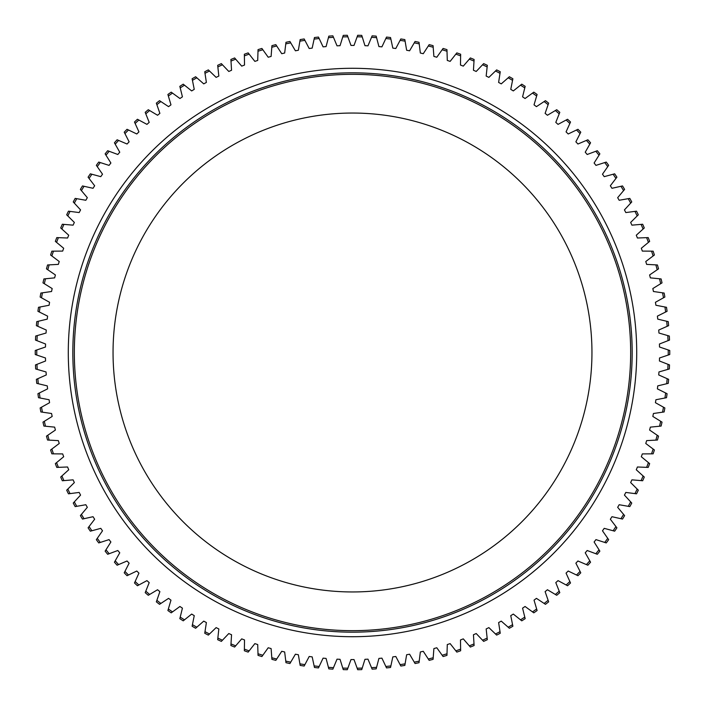 <?xml version="1.0" encoding="UTF-8"?>
<svg xmlns="http://www.w3.org/2000/svg" width="705" height="705" viewBox="0 0 705 705"><rect width="100%" height="100%" fill="white"/><g stroke="black" fill="none" stroke-linecap="round" stroke-linejoin="round"><path stroke-width="1.06" d="M362.22 668.093L364.97 659.307A307.063 307.063 0 0 0 367.975 659.166L371.517 667.67A315.743 315.743 0 0 0 376.576 667.327L378.929 658.417A307.063 307.063 0 0 0 381.916 658.144L385.846 666.481A315.743 315.743 0 0 0 390.878 665.908L392.817 656.901A307.063 307.063 0 0 0 395.805 656.487L400.096 664.639A315.743 315.743 0 0 0 405.102 663.837L406.635 654.751A307.063 307.063 0 0 0 409.587 654.205L414.258 662.145A315.743 315.743 0 0 0 419.219 661.114L420.339 651.975A307.063 307.063 0 0 0 423.264 651.297L428.287 659.016A315.743 315.743 0 0 0 433.196 657.756L433.892 648.574A307.063 307.063 0 0 0 436.792 647.763L442.158 655.245A315.743 315.743 0 0 0 447.005 653.773L447.287 644.564A307.063 307.063 0 0 0 450.142 643.621L455.844 650.856A315.743 315.743 0 0 0 460.621 649.155L460.48 639.946A307.063 307.063 0 0 0 463.291 638.871L469.318 645.842A315.743 315.743 0 0 0 474.007 643.929L473.452 634.738A307.063 307.063 0 0 0 476.21 633.539L482.546 640.219A315.743 315.743 0 0 0 487.146 638.096L486.168 628.939A307.063 307.063 0 0 0 488.873 627.617L495.509 634.007A315.743 315.743 0 0 0 500.012 631.671L498.62 622.568A307.063 307.063 0 0 0 501.255 621.123L508.173 627.203A315.743 315.743 0 0 0 512.561 624.665L510.755 615.632A307.063 307.063 0 0 0 513.328 614.073L520.519 619.836A315.743 315.743 0 0 0 524.784 617.104L522.572 608.159A307.063 307.063 0 0 0 525.066 606.485L532.513 611.905A315.743 315.743 0 0 0 536.646 608.988L534.029 600.158A307.063 307.063 0 0 0 536.443 598.36L544.128 603.445A315.743 315.743 0 0 0 548.129 600.334L545.115 591.636A307.063 307.063 0 0 0 547.441 589.741L555.355 594.465A315.743 315.743 0 0 0 559.206 591.178L555.796 582.621A307.063 307.063 0 0 0 558.043 580.62L566.159 584.983A315.743 315.743 0 0 0 569.86 581.519L566.062 573.13A307.063 307.063 0 0 0 568.212 571.024L576.514 575.016A315.743 315.743 0 0 0 580.056 571.394L575.879 563.18A307.063 307.063 0 0 0 577.933 560.986L586.41 564.59A315.743 315.743 0 0 0 589.785 560.81L585.238 552.799A307.063 307.063 0 0 0 587.186 550.508L595.822 553.725A315.743 315.743 0 0 0 599.021 549.794L594.112 541.995A307.063 307.063 0 0 0 595.954 539.616L604.731 542.436A315.743 315.743 0 0 0 607.745 538.364L602.484 530.803A307.063 307.063 0 0 0 604.22 528.345L613.112 530.759A315.743 315.743 0 0 0 615.941 526.556L610.345 519.241A307.063 307.063 0 0 0 611.966 516.703L620.955 518.713A315.743 315.743 0 0 0 623.59 514.386L617.668 507.327A307.063 307.063 0 0 0 619.166 504.727L628.243 506.322A315.743 315.743 0 0 0 630.675 501.881L624.436 495.104A307.063 307.063 0 0 0 625.82 492.434L634.958 493.615A315.743 315.743 0 0 0 637.188 489.067L630.649 482.572A307.063 307.063 0 0 0 631.909 479.849L641.083 480.616A315.743 315.743 0 0 0 643.11 475.963L636.28 469.777A307.063 307.063 0 0 0 637.417 466.992L646.617 467.345A315.743 315.743 0 0 0 648.424 462.612L641.321 456.743A307.063 307.063 0 0 0 642.326 453.905L651.543 453.844A315.743 315.743 0 0 0 653.13 449.032L645.771 443.489A307.063 307.063 0 0 0 646.644 440.616L655.844 440.123A315.743 315.743 0 0 0 657.21 435.241L649.605 430.05A307.063 307.063 0 0 0 650.354 427.133L659.519 426.225A315.743 315.743 0 0 0 660.664 421.29L652.83 416.443A307.063 307.063 0 0 0 653.438 413.5L662.559 412.178A315.743 315.743 0 0 0 663.476 407.19L655.43 402.705A307.063 307.063 0 0 0 655.906 399.744L664.947 397.999A315.743 315.743 0 0 0 665.643 392.985L657.395 388.869A307.063 307.063 0 0 0 657.739 385.882L666.701 383.731A315.743 315.743 0 0 0 667.159 378.691L658.734 374.954A307.063 307.063 0 0 0 658.946 371.958L667.794 369.402A315.743 315.743 0 0 0 668.023 364.335L659.439 360.995A307.063 307.063 0 0 0 659.51 357.99L668.234 355.029A315.743 315.743 0 0 0 668.234 349.962L659.51 347.01A307.063 307.063 0 0 0 659.439 344.005L668.023 340.656A315.743 315.743 0 0 0 667.794 335.598L658.946 333.042A307.063 307.063 0 0 0 658.734 330.046L667.159 326.309A315.743 315.743 0 0 0 666.701 321.269L657.739 319.118A307.063 307.063 0 0 0 657.395 316.131L665.643 312.015A315.743 315.743 0 0 0 664.947 307.001L655.906 305.256A307.063 307.063 0 0 0 655.43 302.295L663.476 297.81A315.743 315.743 0 0 0 662.559 292.822L653.438 291.5A307.063 307.063 0 0 0 652.83 288.556L660.664 283.71A315.743 315.743 0 0 0 659.519 278.775L650.354 277.867A307.063 307.063 0 0 0 649.605 274.95L657.21 269.759A315.743 315.743 0 0 0 655.844 264.877L646.644 264.384A307.063 307.063 0 0 0 645.771 261.511L653.13 255.968A315.743 315.743 0 0 0 651.543 251.156L642.326 251.095A307.063 307.063 0 0 0 641.321 248.257L648.424 242.388A315.743 315.743 0 0 0 646.617 237.655L637.417 238.008A307.063 307.063 0 0 0 636.28 235.223L643.11 229.037A315.743 315.743 0 0 0 641.083 224.384L631.909 225.151A307.063 307.063 0 0 0 630.649 222.428L637.188 215.933A315.743 315.743 0 0 0 634.958 211.385L625.82 212.566A307.063 307.063 0 0 0 624.436 209.896L630.675 203.119A315.743 315.743 0 0 0 628.243 198.678L619.166 200.273A307.063 307.063 0 0 0 617.668 197.673L623.59 190.614A315.743 315.743 0 0 0 620.955 186.287L611.966 188.297A307.063 307.063 0 0 0 610.345 185.759L615.941 178.444A315.743 315.743 0 0 0 613.112 174.241L604.22 176.655A307.063 307.063 0 0 0 602.484 174.197L607.745 166.636A315.743 315.743 0 0 0 604.731 162.564L595.954 165.384A307.063 307.063 0 0 0 594.112 163.005L599.021 155.206A315.743 315.743 0 0 0 595.822 151.275L587.186 154.492A307.063 307.063 0 0 0 585.238 152.201L589.785 144.19A315.743 315.743 0 0 0 586.41 140.41L577.933 144.014A307.063 307.063 0 0 0 575.879 141.82L580.056 133.606A315.743 315.743 0 0 0 576.514 129.984L568.212 133.976A307.063 307.063 0 0 0 566.062 131.87L569.86 123.481A315.743 315.743 0 0 0 566.15 120.017L558.043 124.38A307.063 307.063 0 0 0 555.796 122.379L559.206 113.822A315.743 315.743 0 0 0 555.355 110.535L547.441 115.259A307.063 307.063 0 0 0 545.115 113.364L548.129 104.666A315.743 315.743 0 0 0 544.128 101.555L536.443 106.64A307.063 307.063 0 0 0 534.029 104.842L536.646 96.012A315.743 315.743 0 0 0 532.504 93.095L525.066 98.515A307.063 307.063 0 0 0 522.572 96.841L524.784 87.896A315.743 315.743 0 0 0 520.519 85.164L513.328 90.927A307.063 307.063 0 0 0 510.755 89.368L512.561 80.335A315.743 315.743 0 0 0 508.173 77.797L501.255 83.877A307.063 307.063 0 0 0 498.611 82.432L500.012 73.329A315.743 315.743 0 0 0 495.509 70.993L488.873 77.383A307.063 307.063 0 0 0 486.168 76.061L487.146 66.904A315.743 315.743 0 0 0 482.546 64.781L476.21 71.461A307.063 307.063 0 0 0 473.452 70.262L474.007 61.071A315.743 315.743 0 0 0 469.318 59.158L463.291 66.129A307.063 307.063 0 0 0 460.48 65.054L460.621 55.845A315.743 315.743 0 0 0 455.844 54.144L450.142 61.379A307.063 307.063 0 0 0 447.287 60.436L447.005 51.227A315.743 315.743 0 0 0 442.158 49.755L436.792 57.237A307.063 307.063 0 0 0 433.892 56.426L433.196 47.244A315.743 315.743 0 0 0 428.287 45.984L423.264 53.703A307.063 307.063 0 0 0 420.339 53.025L419.219 43.886A315.743 315.743 0 0 0 414.258 42.855L409.587 50.795A307.063 307.063 0 0 0 406.635 50.249L405.102 41.163A315.743 315.743 0 0 0 400.096 40.361L395.796 48.513A307.063 307.063 0 0 0 392.817 48.099L390.878 39.092A315.743 315.743 0 0 0 385.846 38.519L381.916 46.856A307.063 307.063 0 0 0 378.929 46.583L376.576 37.673A315.743 315.743 0 0 0 371.517 37.33L367.975 45.834A307.063 307.063 0 0 0 364.97 45.693L362.22 36.907A315.743 315.743 0 0 0 357.153 36.792L354.007 45.446A307.063 307.063 0 0 0 350.993 45.446L347.847 36.792A315.743 315.743 0 0 0 342.78 36.907L340.03 45.693A307.063 307.063 0 0 0 337.025 45.834L333.483 37.33A315.743 315.743 0 0 0 328.424 37.673L326.071 46.583A307.063 307.063 0 0 0 323.084 46.856L319.154 38.519A315.743 315.743 0 0 0 314.122 39.092L312.183 48.099A307.063 307.063 0 0 0 309.195 48.513L304.904 40.361A315.743 315.743 0 0 0 299.898 41.163L298.365 50.249A307.063 307.063 0 0 0 295.413 50.795L290.742 42.855A315.743 315.743 0 0 0 285.781 43.886L284.661 53.025A307.063 307.063 0 0 0 281.736 53.703L276.712 45.984A315.743 315.743 0 0 0 271.804 47.244L271.108 56.426A307.063 307.063 0 0 0 268.208 57.237L262.842 49.755A315.743 315.743 0 0 0 257.995 51.227L257.713 60.436A307.063 307.063 0 0 0 254.857 61.379L249.156 54.144A315.743 315.743 0 0 0 244.379 55.845L244.52 65.054A307.063 307.063 0 0 0 241.709 66.129L235.681 59.158A315.743 315.743 0 0 0 230.993 61.071L231.548 70.271A307.063 307.063 0 0 0 228.79 71.461L222.454 64.781A315.743 315.743 0 0 0 217.854 66.904L218.823 76.061A307.063 307.063 0 0 0 216.127 77.383L209.491 70.993A315.743 315.743 0 0 0 204.988 73.329L206.38 82.432A307.063 307.063 0 0 0 203.745 83.877L196.827 77.797A315.743 315.743 0 0 0 192.439 80.335L194.245 89.368A307.063 307.063 0 0 0 191.672 90.927L184.481 85.173A315.743 315.743 0 0 0 180.216 87.896L182.428 96.841A307.063 307.063 0 0 0 179.934 98.515L172.487 93.095A315.743 315.743 0 0 0 168.354 96.012L170.971 104.842A307.063 307.063 0 0 0 168.557 106.64L160.872 101.555A315.743 315.743 0 0 0 156.871 104.666L159.885 113.364A307.063 307.063 0 0 0 157.559 115.259L149.645 110.535A315.743 315.743 0 0 0 145.794 113.822L149.204 122.379A307.063 307.063 0 0 0 146.957 124.38L138.841 120.017A315.743 315.743 0 0 0 135.14 123.481L138.938 131.87A307.063 307.063 0 0 0 136.788 133.976L128.486 129.984A315.743 315.743 0 0 0 124.944 133.606L129.121 141.82A307.063 307.063 0 0 0 127.067 144.014L118.59 140.41A315.743 315.743 0 0 0 115.215 144.19L119.762 152.209A307.063 307.063 0 0 0 117.814 154.492L109.178 151.275A315.743 315.743 0 0 0 105.979 155.206L110.888 163.005A307.063 307.063 0 0 0 109.046 165.384L100.269 162.564A315.743 315.743 0 0 0 97.255 166.636L102.516 174.197A307.063 307.063 0 0 0 100.78 176.655L91.888 174.241A315.743 315.743 0 0 0 89.059 178.444L94.655 185.759A307.063 307.063 0 0 0 93.034 188.297L84.045 186.287A315.743 315.743 0 0 0 81.41 190.614L87.332 197.673A307.063 307.063 0 0 0 85.834 200.273L76.757 198.678A315.743 315.743 0 0 0 74.325 203.119L80.564 209.896A307.063 307.063 0 0 0 79.18 212.566L70.042 211.385A315.743 315.743 0 0 0 67.812 215.933L74.351 222.428A307.063 307.063 0 0 0 73.091 225.159L63.917 224.384A315.743 315.743 0 0 0 61.89 229.037L68.72 235.223A307.063 307.063 0 0 0 67.583 238.008L58.383 237.655A315.743 315.743 0 0 0 56.576 242.388L63.679 248.257A307.063 307.063 0 0 0 62.675 251.095L53.457 251.156A315.743 315.743 0 0 0 51.87 255.977L59.229 261.511A307.063 307.063 0 0 0 58.356 264.384L49.156 264.877A315.743 315.743 0 0 0 47.79 269.759L55.395 274.95A307.063 307.063 0 0 0 54.646 277.867L45.481 278.775A315.743 315.743 0 0 0 44.336 283.71L52.17 288.556A307.063 307.063 0 0 0 51.562 291.5L42.441 292.822A315.743 315.743 0 0 0 41.524 297.81L49.57 302.295A307.063 307.063 0 0 0 49.094 305.256L40.053 307.001A315.743 315.743 0 0 0 39.357 312.015L47.605 316.131A307.063 307.063 0 0 0 47.261 319.118L38.299 321.269A315.743 315.743 0 0 0 37.841 326.309L46.266 330.046A307.063 307.063 0 0 0 46.054 333.042L37.206 335.598A315.743 315.743 0 0 0 36.977 340.665L45.561 344.005A307.063 307.063 0 0 0 45.49 347.01L36.766 349.971A315.743 315.743 0 0 0 36.766 355.038L45.49 357.99A307.063 307.063 0 0 0 45.561 360.995L36.977 364.344A315.743 315.743 0 0 0 37.206 369.402L46.054 371.958A307.063 307.063 0 0 0 46.266 374.954L37.841 378.691A315.743 315.743 0 0 0 38.299 383.731L47.261 385.882A307.063 307.063 0 0 0 47.605 388.869L39.357 392.985A315.743 315.743 0 0 0 40.053 397.999L49.094 399.744A307.063 307.063 0 0 0 49.57 402.705L41.524 407.19A315.743 315.743 0 0 0 42.441 412.178L51.562 413.5A307.063 307.063 0 0 0 52.17 416.443L44.336 421.29A315.743 315.743 0 0 0 45.481 426.225L54.646 427.133A307.063 307.063 0 0 0 55.395 430.05L47.79 435.249A315.743 315.743 0 0 0 49.156 440.123L58.356 440.616A307.063 307.063 0 0 0 59.229 443.489L51.87 449.032A315.743 315.743 0 0 0 53.457 453.844L62.675 453.914A307.063 307.063 0 0 0 63.679 456.743L56.576 462.612A315.743 315.743 0 0 0 58.383 467.345L67.583 466.992A307.063 307.063 0 0 0 68.72 469.786L61.89 475.963A315.743 315.743 0 0 0 63.917 480.616L73.091 479.849A307.063 307.063 0 0 0 74.351 482.572L67.812 489.067A315.743 315.743 0 0 0 70.042 493.615L79.18 492.434A307.063 307.063 0 0 0 80.564 495.104L74.325 501.881A315.743 315.743 0 0 0 76.757 506.322L85.834 504.727A307.063 307.063 0 0 0 87.332 507.327L81.41 514.386A315.743 315.743 0 0 0 84.045 518.713L93.034 516.703A307.063 307.063 0 0 0 94.655 519.241L89.059 526.556A315.743 315.743 0 0 0 91.888 530.759L100.78 528.345A307.063 307.063 0 0 0 102.516 530.803L97.255 538.364A315.743 315.743 0 0 0 100.277 542.436L109.046 539.616A307.063 307.063 0 0 0 110.888 541.995L105.979 549.794A315.743 315.743 0 0 0 109.178 553.725L117.814 550.508A307.063 307.063 0 0 0 119.762 552.799L115.215 560.81A315.743 315.743 0 0 0 118.59 564.59L127.067 560.986A307.063 307.063 0 0 0 129.121 563.18L124.944 571.394A315.743 315.743 0 0 0 128.486 575.016L136.788 571.024A307.063 307.063 0 0 0 138.938 573.13L135.14 581.519A315.743 315.743 0 0 0 138.85 584.983L146.957 580.62A307.063 307.063 0 0 0 149.204 582.621L145.794 591.178A315.743 315.743 0 0 0 149.645 594.465L157.559 589.741A307.063 307.063 0 0 0 159.885 591.636L156.871 600.334A315.743 315.743 0 0 0 160.872 603.445L168.557 598.369A307.063 307.063 0 0 0 170.971 600.158L168.354 608.988A315.743 315.743 0 0 0 172.496 611.905L179.934 606.485A307.063 307.063 0 0 0 182.428 608.159L180.216 617.104A315.743 315.743 0 0 0 184.481 619.836L191.672 614.073A307.063 307.063 0 0 0 194.245 615.632L192.439 624.665A315.743 315.743 0 0 0 196.827 627.203L203.745 621.123A307.063 307.063 0 0 0 206.389 622.568L204.988 631.671A315.743 315.743 0 0 0 209.491 634.007L216.127 627.617A307.063 307.063 0 0 0 218.832 628.939L217.854 638.096A315.743 315.743 0 0 0 222.454 640.219L228.79 633.539A307.063 307.063 0 0 0 231.548 634.738L230.993 643.929A315.743 315.743 0 0 0 235.681 645.842L241.709 638.871A307.063 307.063 0 0 0 244.52 639.946L244.379 649.155A315.743 315.743 0 0 0 249.156 650.856L254.857 643.621A307.063 307.063 0 0 0 257.713 644.564L257.995 653.773A315.743 315.743 0 0 0 262.842 655.245L268.208 647.763A307.063 307.063 0 0 0 271.108 648.574L271.804 657.756A315.743 315.743 0 0 0 276.712 659.016L281.736 651.297A307.063 307.063 0 0 0 284.661 651.975L285.781 661.114A315.743 315.743 0 0 0 290.742 662.145L295.413 654.205A307.063 307.063 0 0 0 298.365 654.751L299.898 663.837A315.743 315.743 0 0 0 304.904 664.639L309.204 656.487A307.063 307.063 0 0 0 312.183 656.901L314.122 665.908A315.743 315.743 0 0 0 319.154 666.481L323.084 658.144A307.063 307.063 0 0 0 326.071 658.417L328.424 667.327A315.743 315.743 0 0 0 333.483 667.67L337.025 659.166A307.063 307.063 0 0 0 340.03 659.307L342.78 668.093A315.743 315.743 0 0 0 347.847 668.208L350.993 659.554A307.063 307.063 0 0 0 352.5 659.563A307.063 307.063 0 0 0 354.007 659.554L357.153 668.208A315.743 315.743 0 0 0 362.22 668.093L361.744 669.618A317.259 317.259 0 0 1 357.699 669.715L357.153 668.208M667.794 335.598L669.327 336.038A317.259 317.259 0 0 1 669.512 340.083L668.023 340.656M668.234 349.962L669.75 350.482A317.259 317.259 0 0 1 669.75 354.518L668.234 355.029M668.023 364.335L669.512 364.917A317.259 317.259 0 0 1 669.327 368.962L667.794 369.402M667.159 378.691L668.622 379.334A317.259 317.259 0 0 1 668.252 383.361L666.701 383.731M665.643 392.985L667.071 393.698A317.259 317.259 0 0 1 666.516 397.699L664.947 397.999M663.476 407.19L664.868 407.975A317.259 317.259 0 0 1 664.136 411.949L662.559 412.178M660.664 421.29L662.021 422.128A317.259 317.259 0 0 1 661.105 426.067L659.519 426.225M657.21 435.241L658.532 436.148A317.259 317.259 0 0 1 657.439 440.043L655.844 440.123M653.13 449.032L654.407 449.993A317.259 317.259 0 0 1 653.138 453.826L651.543 453.844M648.424 462.612L649.658 463.626A317.259 317.259 0 0 1 648.212 467.406L646.617 467.345M643.11 475.963L644.291 477.038A317.259 317.259 0 0 1 642.678 480.748L641.083 480.616M637.188 489.067L638.316 490.187A317.259 317.259 0 0 1 636.545 493.817L634.958 493.615M630.675 501.881L631.759 503.053A317.259 317.259 0 0 1 629.812 506.604L628.243 506.322M607.745 538.364L608.653 539.678A317.259 317.259 0 0 1 606.247 542.929L604.731 542.436M599.021 549.794L599.867 551.143A317.259 317.259 0 0 1 597.32 554.28L595.822 553.725M615.941 526.556L616.91 527.825A317.259 317.259 0 0 1 614.654 531.182L613.112 530.759M623.59 514.386L624.612 515.611A317.259 317.259 0 0 1 622.515 519.065L620.955 518.713M559.206 591.178L559.805 592.658A317.259 317.259 0 0 1 556.721 595.284L555.355 594.465M548.129 600.334L548.657 601.85A317.259 317.259 0 0 1 545.459 604.326L544.128 603.445M580.056 571.394L580.779 572.812A317.259 317.259 0 0 1 577.959 575.703L576.514 575.016M589.785 560.81L590.57 562.202A317.259 317.259 0 0 1 587.882 565.216L586.41 564.59M569.86 581.519L570.521 582.982A317.259 317.259 0 0 1 567.56 585.74L566.159 584.983M536.646 608.988L537.104 610.521A317.259 317.259 0 0 1 533.8 612.848L532.513 611.905M524.784 617.104L525.172 618.655A317.259 317.259 0 0 1 521.762 620.832L520.519 619.836M512.561 624.665L512.879 626.234A317.259 317.259 0 0 1 509.371 628.261L508.173 627.203M500.012 631.671L500.25 633.249A317.259 317.259 0 0 1 496.664 635.108L495.509 634.007M487.146 638.096L487.322 639.682A317.259 317.259 0 0 1 483.648 641.383L482.546 640.219M474.007 643.929L474.104 645.524A317.259 317.259 0 0 1 470.367 647.049L469.318 645.842M460.621 649.155L460.647 650.759A317.259 317.259 0 0 1 456.84 652.107L455.844 650.856M447.005 653.773L446.961 655.368A317.259 317.259 0 0 1 443.092 656.549L442.158 655.245M433.196 657.756L433.073 659.351A317.259 317.259 0 0 1 429.16 660.356L428.287 659.016M419.219 661.114L419.026 662.7A317.259 317.259 0 0 1 415.069 663.528L414.258 662.145M405.102 663.837L404.837 665.405A317.259 317.259 0 0 1 400.845 666.049L400.096 664.639M390.878 665.908L390.544 667.468A317.259 317.259 0 0 1 386.525 667.926L385.846 666.481M342.78 36.907L343.256 35.382A317.259 317.259 0 0 1 347.301 35.285L347.847 36.792M357.153 36.792L357.699 35.285A317.259 317.259 0 0 1 361.744 35.382L362.22 36.907M371.517 37.33L372.134 35.849A317.259 317.259 0 0 1 376.17 36.131L376.576 37.673M385.846 38.519L386.525 37.074A317.259 317.259 0 0 1 390.544 37.532L390.878 39.092M400.096 40.361L400.845 38.951A317.259 317.259 0 0 1 404.837 39.595L405.102 41.163M414.258 42.855L415.069 41.472A317.259 317.259 0 0 1 419.026 42.3L419.219 43.886M428.287 45.984L429.16 44.644A317.259 317.259 0 0 1 433.073 45.649L433.196 47.244M442.158 49.755L443.092 48.451A317.259 317.259 0 0 1 446.961 49.632L447.005 51.227M455.844 54.144L456.84 52.893A317.259 317.259 0 0 1 460.647 54.241L460.621 55.845M469.318 59.158L470.367 57.951A317.259 317.259 0 0 1 474.104 59.476L474.007 61.071M482.546 64.781L483.648 63.617A317.259 317.259 0 0 1 487.322 65.318L487.146 66.904M495.509 70.993L496.664 69.892A317.259 317.259 0 0 1 500.25 71.751L500.012 73.329M508.173 77.797L509.371 76.739A317.259 317.259 0 0 1 512.879 78.766L512.561 80.335M544.128 101.555L545.459 100.674A317.259 317.259 0 0 1 548.657 103.15L548.129 104.666M555.355 110.535L556.721 109.716A317.259 317.259 0 0 1 559.805 112.342L559.206 113.822M532.504 93.095L533.8 92.152A317.259 317.259 0 0 1 537.104 94.479L536.646 96.012M520.519 85.164L521.762 84.168A317.259 317.259 0 0 1 525.172 86.345L524.784 87.896M595.822 151.275L597.32 150.72A317.259 317.259 0 0 1 599.867 153.857L599.021 155.206M604.731 162.564L606.247 162.071A317.259 317.259 0 0 1 608.653 165.322L607.745 166.636M576.514 129.984L577.959 129.297A317.259 317.259 0 0 1 580.779 132.188L580.056 133.606M566.15 120.017L567.56 119.26A317.259 317.259 0 0 1 570.521 122.018L569.86 123.481M586.41 140.41L587.882 139.784A317.259 317.259 0 0 1 590.57 142.798L589.785 144.19M613.112 174.241L614.654 173.818A317.259 317.259 0 0 1 616.91 177.175L615.941 178.444M620.955 186.287L622.515 185.935A317.259 317.259 0 0 1 624.612 189.389L623.59 190.614M628.243 198.678L629.812 198.396A317.259 317.259 0 0 1 631.759 201.947L630.675 203.119M634.958 211.385L636.545 211.183A317.259 317.259 0 0 1 638.316 214.813L637.188 215.933M641.083 224.384L642.678 224.252A317.259 317.259 0 0 1 644.291 227.962L643.11 229.037M646.617 237.655L648.212 237.594A317.259 317.259 0 0 1 649.658 241.374L648.424 242.388M651.543 251.156L653.138 251.174A317.259 317.259 0 0 1 654.407 255.007L653.13 255.968M655.844 264.877L657.439 264.957A317.259 317.259 0 0 1 658.532 268.852L657.21 269.759M659.519 278.775L661.105 278.933A317.259 317.259 0 0 1 662.021 282.872L660.664 283.71M662.559 292.822L664.136 293.051A317.259 317.259 0 0 1 664.868 297.025L663.476 297.81M664.947 307.001L666.516 307.301A317.259 317.259 0 0 1 667.071 311.302L665.643 312.015M666.701 321.269L668.252 321.639A317.259 317.259 0 0 1 668.622 325.666L667.159 326.309M36.766 355.038L35.25 354.518A317.259 317.259 0 0 1 35.25 350.482L36.766 349.971M36.977 340.665L35.488 340.083A317.259 317.259 0 0 1 35.673 336.038L37.206 335.598M37.841 326.309L36.378 325.666A317.259 317.259 0 0 1 36.748 321.639L38.299 321.269M39.357 312.015L37.929 311.302A317.259 317.259 0 0 1 38.484 307.301L40.053 307.001M41.524 297.81L40.132 297.025A317.259 317.259 0 0 1 40.864 293.051L42.441 292.822M44.336 283.71L42.979 282.872A317.259 317.259 0 0 1 43.895 278.933L45.481 278.775M47.79 269.759L46.468 268.852A317.259 317.259 0 0 1 47.561 264.957L49.156 264.877M51.87 255.977L50.593 255.007A317.259 317.259 0 0 1 51.862 251.174L53.457 251.156M56.576 242.388L55.342 241.374A317.259 317.259 0 0 1 56.788 237.594L58.383 237.655M61.89 229.037L60.709 227.962A317.259 317.259 0 0 1 62.322 224.252L63.917 224.384M67.812 215.933L66.684 214.813A317.259 317.259 0 0 1 68.456 211.183L70.042 211.385M74.325 203.119L73.241 201.947A317.259 317.259 0 0 1 75.188 198.396L76.757 198.678M81.41 190.614L80.388 189.389A317.259 317.259 0 0 1 82.485 185.935L84.045 186.287M105.979 155.206L105.133 153.857A317.259 317.259 0 0 1 107.68 150.72L109.178 151.275M115.215 144.19L114.43 142.807A317.259 317.259 0 0 1 117.118 139.784L118.59 140.41M89.059 178.444L88.09 177.175A317.259 317.259 0 0 1 90.346 173.818L91.888 174.241M97.255 166.636L96.347 165.322A317.259 317.259 0 0 1 98.753 162.071L100.269 162.564M168.354 96.012L167.896 94.479A317.259 317.259 0 0 1 171.2 92.152L172.487 93.095M156.871 104.666L156.343 103.15A317.259 317.259 0 0 1 159.541 100.674L160.872 101.555M135.14 123.481L134.479 122.018A317.259 317.259 0 0 1 137.44 119.26L138.841 120.017M124.944 133.606L124.221 132.188A317.259 317.259 0 0 1 127.041 129.297L128.486 129.984M145.794 113.822L145.195 112.342A317.259 317.259 0 0 1 148.279 109.716L149.645 110.535M180.216 87.896L179.828 86.345A317.259 317.259 0 0 1 183.238 84.168L184.481 85.173M192.439 80.335L192.121 78.766A317.259 317.259 0 0 1 195.629 76.739L196.827 77.797M204.988 73.329L204.75 71.751A317.259 317.259 0 0 1 208.336 69.892L209.491 70.993M217.854 66.904L217.678 65.318A317.259 317.259 0 0 1 221.352 63.617L222.454 64.781M230.993 61.071L230.896 59.476A317.259 317.259 0 0 1 234.633 57.951L235.681 59.158M244.379 55.845L244.353 54.241A317.259 317.259 0 0 1 248.16 52.893L249.156 54.144M257.995 51.227L258.039 49.632A317.259 317.259 0 0 1 261.907 48.451L262.842 49.755M271.804 47.244L271.927 45.649A317.259 317.259 0 0 1 275.84 44.644L276.712 45.984M285.781 43.886L285.974 42.3A317.259 317.259 0 0 1 289.931 41.472L290.742 42.855M299.898 41.163L300.163 39.595A317.259 317.259 0 0 1 304.155 38.951L304.904 40.361M314.122 39.092L314.456 37.532A317.259 317.259 0 0 1 318.475 37.074L319.154 38.519M328.424 37.673L328.83 36.131A317.259 317.259 0 0 1 332.866 35.849L333.483 37.33M347.847 668.208L347.301 669.715A317.259 317.259 0 0 1 343.256 669.618L342.78 668.093M333.483 667.67L332.866 669.151A317.259 317.259 0 0 1 328.83 668.869L328.424 667.327M319.154 666.481L318.475 667.926A317.259 317.259 0 0 1 314.456 667.468L314.122 665.908M304.904 664.639L304.155 666.049A317.259 317.259 0 0 1 300.163 665.405L299.898 663.837M290.742 662.145L289.931 663.528A317.259 317.259 0 0 1 285.974 662.7L285.781 661.114M276.712 659.016L275.84 660.356A317.259 317.259 0 0 1 271.927 659.351L271.804 657.756M262.842 655.245L261.907 656.549A317.259 317.259 0 0 1 258.039 655.368L257.995 653.773M249.156 650.856L248.16 652.107A317.259 317.259 0 0 1 244.353 650.759L244.379 649.155M235.681 645.842L234.633 647.049A317.259 317.259 0 0 1 230.896 645.524L230.993 643.929M222.454 640.219L221.352 641.383A317.259 317.259 0 0 1 217.678 639.682L217.854 638.096M209.491 634.007L208.336 635.108A317.259 317.259 0 0 1 204.75 633.249L204.988 631.671M196.827 627.203L195.629 628.261A317.259 317.259 0 0 1 192.121 626.234L192.439 624.665M184.481 619.836L183.238 620.832A317.259 317.259 0 0 1 179.828 618.655L180.216 617.104M149.645 594.465L148.279 595.284A317.259 317.259 0 0 1 145.204 592.658L145.794 591.178M138.85 584.983L137.44 585.74A317.259 317.259 0 0 1 134.479 582.982L135.14 581.519M172.496 611.905L171.2 612.848A317.259 317.259 0 0 1 167.896 610.521L168.354 608.988M160.872 603.445L159.541 604.326A317.259 317.259 0 0 1 156.343 601.85L156.871 600.334M91.888 530.759L90.346 531.182A317.259 317.259 0 0 1 88.09 527.825L89.059 526.556M100.277 542.436L98.753 542.929A317.259 317.259 0 0 1 96.347 539.678L97.255 538.364M118.59 564.59L117.118 565.216A317.259 317.259 0 0 1 114.43 562.202L115.215 560.81M128.486 575.016L127.041 575.703A317.259 317.259 0 0 1 124.221 572.812L124.944 571.394M109.178 553.725L107.68 554.28A317.259 317.259 0 0 1 105.133 551.143L105.979 549.794M84.045 518.713L82.485 519.065A317.259 317.259 0 0 1 80.388 515.611L81.41 514.386M76.757 506.322L75.188 506.604A317.259 317.259 0 0 1 73.241 503.053L74.325 501.881M70.042 493.615L68.456 493.817A317.259 317.259 0 0 1 66.684 490.187L67.812 489.067M63.917 480.616L62.322 480.748A317.259 317.259 0 0 1 60.709 477.038L61.89 475.963M58.383 467.345L56.788 467.406A317.259 317.259 0 0 1 55.342 463.626L56.576 462.612M53.457 453.844L51.862 453.826A317.259 317.259 0 0 1 50.593 449.993L51.87 449.032M49.156 440.123L47.561 440.043A317.259 317.259 0 0 1 46.468 436.148L47.79 435.249M45.481 426.225L43.895 426.067A317.259 317.259 0 0 1 42.979 422.128L44.336 421.29M42.441 412.178L40.864 411.949A317.259 317.259 0 0 1 40.132 407.975L41.524 407.19M40.053 397.999L38.484 397.699A317.259 317.259 0 0 1 37.929 393.698L39.357 392.985M38.299 383.731L36.748 383.361A317.259 317.259 0 0 1 36.378 379.334L37.841 378.691M37.206 369.402L35.673 368.962A317.259 317.259 0 0 1 35.488 364.917L36.977 364.344M376.576 667.327L376.17 668.869A317.259 317.259 0 0 1 372.134 669.151L371.517 667.67M352.5 113.047A239.453 239.453 0 0 0 113.047 352.5A239.453 239.453 0 0 0 352.5 591.953A239.453 239.453 0 0 0 591.953 352.5A239.453 239.453 0 0 0 352.5 113.047M352.5 630.667A278.167 278.167 0 0 0 630.667 352.5A278.167 278.167 0 0 0 352.5 74.333A278.167 278.167 0 0 0 74.333 352.5A278.167 278.167 0 0 0 352.5 630.667M72.826 352.5A279.673 279.673 0 0 0 352.5 632.173A279.673 279.673 0 0 0 632.173 352.5A279.673 279.673 0 0 0 352.5 72.826A279.673 279.673 0 0 0 72.826 352.5M68.288 352.5A284.212 284.212 0 0 0 352.5 636.712A284.212 284.212 0 0 0 636.712 352.5A284.212 284.212 0 0 0 352.5 68.288A284.212 284.212 0 0 0 68.288 352.5"/></g></svg>
